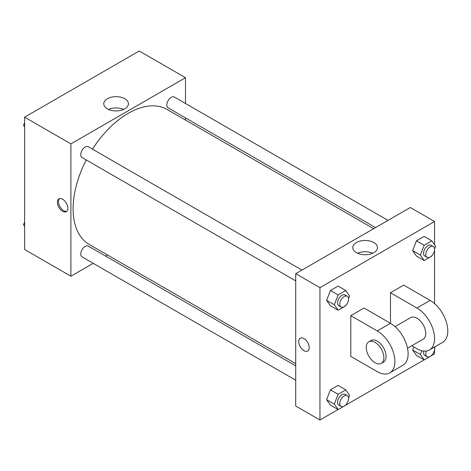 <?xml version="1.0" encoding="UTF-8"?>
<svg xmlns="http://www.w3.org/2000/svg" width="471" height="471" viewBox="0 0 471 471"><rect width="100%" height="100%" fill="white"/><g stroke="black" fill="none" stroke-linecap="round" stroke-linejoin="round"><path stroke-width="0.71" d="M93.234 263.33L70.903 276.218L24.616 249.5L24.616 117.161L139.228 50.992L185.509 77.709L185.509 103.496M107.588 255.041L105.698 256.13M86.252 159.94A77.921 44.992 120 0 0 73.105 208.777A77.921 44.992 120 0 0 89.243 244.449L295.711 363.653M373.633 228.682L167.17 109.484A77.921 44.992 120 0 0 92.487 149.142M185.509 117.891L185.509 120.07M70.903 276.218L70.903 143.879L185.509 77.709M387.992 220.399L174.347 97.05A6.235 3.597 120 0 0 169.542 98.722A6.235 3.597 120 0 0 166.822 104.992A6.235 3.597 120 0 0 168.112 107.847L375.522 227.593M295.711 365.832L88.301 246.086A6.235 3.597 120 0 0 83.497 247.752A6.235 3.597 120 0 0 80.776 254.028A6.235 3.597 120 0 0 82.066 256.883L295.711 380.227M295.711 280.869L82.066 157.526A6.235 3.597 -60 0 1 82.066 150.326A6.235 3.597 -60 0 1 88.301 146.728L301.946 270.077M70.903 143.879L24.616 117.161M107.364 108.83A12.328 7.118 180 0 1 103.755 103.797A12.328 7.118 180 0 1 116.084 96.679A12.328 7.118 180 0 1 128.412 103.797A12.328 7.118 180 0 1 120.8 110.373A12.328 7.118 180 0 1 107.364 108.83M67.871 208.3A7.401 4.274 60 0 1 66.34 211.691A7.401 4.274 60 0 1 58.934 207.417A7.401 4.274 60 0 1 58.934 198.868A7.401 4.274 60 0 1 64.639 200.852A7.401 4.274 60 0 1 67.871 208.3M66.853 211.296A7.401 4.274 60 0 1 60.047 206.775A7.401 4.274 60 0 1 59.534 198.621M108.536 109.425A12.328 7.118 180 0 1 123.632 109.425M338.09 409.54L319.956 420.008L295.711 406.014L295.711 273.675L410.318 207.505L434.562 221.5L434.562 244.767M24.616 126.876L23.55 125.357L24.616 122.607M27.342 115.583L35.048 111.138M24.616 125.975L23.55 125.357M113.387 65.905L121.094 61.46M24.616 226.233L23.55 224.714L24.616 221.965M24.616 225.332L23.55 224.714M346.002 305.196L345.767 305.803L338.137 310.206L334.316 304.778L338.137 294.94L345.767 290.53L349.588 295.965L348.546 298.643M347.274 296.241L345.066 294.97A6.235 3.597 120 0 0 340.262 296.642A6.235 3.597 120 0 0 337.542 302.918A6.235 3.597 120 0 0 338.837 305.767L341.039 307.039A6.235 3.597 120 0 0 347.274 303.442A6.235 3.597 120 0 0 347.274 296.241A6.235 3.597 120 0 0 342.47 297.913A6.235 3.597 120 0 0 339.75 304.189A6.235 3.597 120 0 0 341.039 307.039M338.137 310.206L330.418 305.756L326.603 300.327L330.418 290.483L338.054 286.08L345.767 290.53M334.316 304.778L326.603 300.327L330.418 290.483L338.054 286.08M338.137 294.94L330.418 290.483M432.048 255.517L431.813 256.124L424.177 260.534L420.362 255.099L424.177 245.261L431.813 240.852L435.634 246.286L434.592 248.971M433.32 246.569L431.112 245.297A6.235 3.597 120 0 0 426.308 246.963A6.235 3.597 120 0 0 423.588 253.239A6.235 3.597 120 0 0 424.877 256.089L427.085 257.366A6.235 3.597 120 0 0 433.32 253.763A6.235 3.597 120 0 0 433.32 246.569A6.235 3.597 120 0 0 428.516 248.235A6.235 3.597 120 0 0 425.79 254.511A6.235 3.597 120 0 0 427.085 257.366M424.177 260.534L416.464 256.077L412.649 250.649L416.464 240.811L424.1 236.401L431.813 240.852M420.362 255.099L412.649 250.649L416.464 240.811L424.1 236.401M424.177 245.261L416.464 240.811M346.002 404.554L345.767 405.16L338.137 409.564L334.316 404.136L338.137 394.298L345.767 389.888L349.588 395.316L348.546 398.001M347.274 395.599L345.066 394.327A6.235 3.597 120 0 0 340.262 395.999A6.235 3.597 120 0 0 337.542 402.269A6.235 3.597 120 0 0 338.837 405.125L341.039 406.396A6.235 3.597 120 0 0 347.274 402.799A6.235 3.597 120 0 0 347.274 395.599A6.235 3.597 120 0 0 342.47 397.271A6.235 3.597 120 0 0 339.75 403.547A6.235 3.597 120 0 0 341.039 406.396M338.137 409.564L330.418 405.113L326.603 399.679L330.418 389.841L338.054 385.437L345.767 389.888M334.316 404.136L326.603 399.679L330.418 389.841L338.054 385.437M338.137 394.298L330.418 389.841M435.257 346.603L434.592 348.322M432.048 354.875L431.813 355.481L424.177 359.891L420.362 354.457L421.792 350.765M423.759 351.107A6.235 3.597 120 0 0 423.588 352.596A6.235 3.597 120 0 0 424.877 355.446L427.085 356.718A6.235 3.597 120 0 0 432.59 354.216A6.235 3.597 120 0 0 434.327 347.145M424.177 359.891L416.464 355.434L412.649 350.006L413.826 346.956L412.649 350.006L420.362 354.457M426.361 351.036A6.235 3.597 120 0 0 425.79 353.868A6.235 3.597 120 0 0 427.085 356.718M303.978 350.66A7.401 4.274 -120 0 0 307.681 351.025A7.401 4.274 60 0 1 303.978 350.66A7.401 4.274 60 0 1 299.138 344.136A7.401 4.274 60 0 1 300.274 338.202A7.401 4.274 -120 0 0 299.144 344.136A7.401 4.274 -120 0 0 303.978 350.66M300.274 338.202A7.401 4.274 60 0 1 307.675 342.476A7.401 4.274 60 0 1 307.675 351.025M319.956 420.008L319.956 287.669L295.711 273.675L410.318 207.505M295.711 406.014L295.711 273.675M373.856 242.553A12.328 7.118 180 0 1 377.465 247.587A12.328 7.118 180 0 1 365.137 254.705A12.328 7.118 180 0 1 352.808 247.587A12.328 7.118 180 0 1 360.421 241.011A12.328 7.118 180 0 1 373.856 242.553M319.956 287.669L434.562 221.5M372.685 253.215A12.328 7.118 0 0 0 357.595 253.215M434.562 250.166L434.562 303.589M434.562 349.523L434.562 353.839L431.842 355.417M424.135 359.862L345.796 405.095M416.464 355.434L412.649 350.006M416.464 256.077L412.649 250.649M330.418 305.756L326.603 300.327M330.418 405.113L326.603 399.679M350.813 315.664L377.259 330.936A24.934 14.395 60 0 1 393.55 352.909A24.934 14.395 60 0 1 389.729 372.891A24.934 14.395 60 0 1 377.259 371.654L350.813 356.388L350.813 315.664L364.036 308.028L390.483 323.3L390.483 292.762L403.706 285.126L430.158 300.398A24.934 14.395 60 0 1 446.449 322.37A24.934 14.395 60 0 1 442.622 342.352L429.399 349.988A24.934 14.395 60 0 1 416.935 348.752L411.766 345.767M389.729 372.891L402.952 365.255A24.934 14.395 -120 0 0 406.773 345.272A24.934 14.395 -120 0 0 390.483 323.3L377.259 330.936M395.045 326.627L410.7 317.595A12.47 7.2 60 0 1 420.309 320.934A12.47 7.2 60 0 1 425.749 333.48A12.47 7.2 60 0 1 423.164 339.191L407.515 348.222M430.158 300.398L416.935 308.028L390.483 292.762M416.935 308.028A24.934 14.395 60 0 1 433.22 330.006A24.934 14.395 60 0 1 429.399 349.988M368.822 341.769L371.024 340.498A12.47 7.2 60 0 1 380.633 343.836A12.47 7.2 60 0 1 386.079 356.388A12.47 7.2 60 0 1 383.494 362.093L381.292 363.365A12.47 7.2 60 0 1 368.822 356.164A12.47 7.2 60 0 1 368.822 341.769A12.47 7.2 60 0 1 378.431 345.113A12.47 7.2 60 0 1 383.871 357.66A12.47 7.2 60 0 1 381.292 363.365"/></g></svg>
